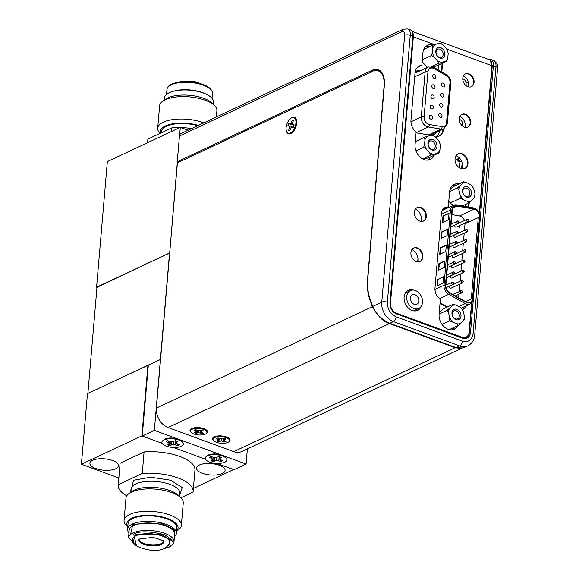 <?xml version="1.0" encoding="UTF-8"?>
<svg xmlns="http://www.w3.org/2000/svg" width="579" height="579" viewBox="0 0 579 579"><rect width="100%" height="100%" fill="white"/><g stroke="black" fill="none" stroke-linecap="round" stroke-linejoin="round"><path stroke-width="0.87" d="M192.076 429.249A8.272 3.286 4.9 0 1 199.878 428.503A8.272 3.286 4.9 0 1 206.45 431.102A8.272 3.286 4.9 0 1 205.342 434.12A8.272 3.286 4.9 0 1 194.558 434.228A8.272 3.286 4.9 0 1 191.179 429.792A8.272 3.286 4.9 0 1 192.076 429.249M201.709 431.239L201.152 431.818L203.424 433.15A5.515 2.193 4.9 0 1 203.135 433.302A5.515 2.193 4.9 0 1 201.933 433.693L198.814 432.665L195.876 433.36A5.515 2.193 4.9 0 1 194.254 432.651L196.267 431.543L194.001 430.211A5.515 2.193 4.9 0 1 195.485 429.669L198.604 430.696L201.543 430.002A5.515 2.193 4.9 0 1 203.164 430.711L201.709 431.239L201.716 430.059M201.152 431.818L201.123 430.154M194.913 432.412A5.37 2.135 -175.1 0 0 195.977 432.824L195.876 433.36M197.403 430.088L195.977 432.824M201.933 433.693L201.485 432.129M201.145 431.29L200.739 430.32M201.905 433.15A5.37 2.135 -175.1 0 0 202.802 432.882M195.579 430.899L195.76 429.792M196.267 431.543L196.534 430.132M197.323 432.831L197.388 430.436M198.814 432.665L198.973 430.66M200.356 432.998L200.71 430.306M214.65 437.529A8.272 3.286 4.9 0 1 222.452 436.79A8.272 3.286 4.9 0 1 229.023 439.389A8.272 3.286 4.9 0 1 227.916 442.407A8.272 3.286 4.9 0 1 217.132 442.515A8.272 3.286 4.9 0 1 213.752 438.079A8.272 3.286 4.9 0 1 214.65 437.529M224.29 439.526L223.726 440.105L225.998 441.437A5.515 2.193 4.9 0 1 225.709 441.589A5.515 2.193 4.9 0 1 224.507 441.98L221.388 440.952L218.449 441.647A5.515 2.193 4.9 0 1 216.828 440.937L218.84 439.83L216.575 438.498A5.515 2.193 4.9 0 1 218.059 437.956L221.178 438.983L224.116 438.289A5.515 2.193 4.9 0 1 225.738 438.998L224.29 439.526L224.29 438.346M223.726 440.105L223.697 438.441M217.494 440.699A5.37 2.135 -175.1 0 0 218.551 441.111L218.449 441.647M219.977 438.368L218.551 441.111M224.507 441.98L224.059 440.416M223.718 439.577L223.313 438.607M224.478 441.437A5.37 2.135 -175.1 0 0 225.383 441.169M218.153 439.186L218.334 438.071M218.84 439.83L219.115 438.419M219.904 441.118L219.969 438.723M221.388 440.952L221.547 438.94M222.929 441.285L223.284 438.593M421.432 218.232L421.172 221.308M177.362 161.794L169.683 253.001L97.004 287.003L87.878 393.452L160.557 359.45L148.333 365.081L142.246 436.045L162.156 443.355M96.975 287.35L169.546 252.951L154.34 430.371L178.498 439.237A9.698 3.85 -175.1 0 0 164.979 439.077A9.698 3.85 -175.1 0 0 163.929 439.722A9.698 3.85 -175.1 0 0 163.466 440.192M450.006 189.688L453.632 186.452L463.678 181.741L462.621 183.167A9.821 7.426 -115.1 0 1 466.92 182.732L463.678 181.741M453.212 205.342L450.158 203.041L448.689 200.291M449.637 191.511L457.613 187.77L459.082 190.52L460.16 194.906L460.204 198.322L450.158 203.041M459.082 190.52A9.821 7.426 -115.1 0 1 459.104 189.072A9.821 7.426 -115.1 0 1 460.095 185.671L462.621 183.167M460.204 198.322L467.043 201.195L468.86 202.853L462.368 205.9M463.446 199.314A9.821 7.426 -115.1 0 1 460.16 194.906M470.517 184.614A9.821 7.426 -115.1 0 1 473.803 189.022L472.334 186.272L470.517 184.614L466.92 182.732M474.881 193.408A9.821 7.426 -115.1 0 1 473.868 198.257L474.925 196.831L474.881 193.408L473.803 189.022M473.868 198.257L471.342 200.761A9.821 7.426 -115.1 0 1 467.043 201.195M462.469 190.303A5.631 4.256 64.9 0 0 466.544 197.106A5.631 4.256 64.9 0 0 471.494 193.618A5.631 4.256 64.9 0 0 467.419 186.814A5.631 4.256 64.9 0 0 462.469 190.303M462.722 190.998A4.422 3.344 64.9 0 0 464.387 195.347A4.422 3.344 64.9 0 0 468.143 196.303A4.422 3.344 64.9 0 0 469.815 193.603A4.422 3.344 64.9 0 0 468.15 189.246A4.422 3.344 64.9 0 0 464.387 188.298A4.422 3.344 64.9 0 0 462.722 190.998M460.095 185.671L457.613 187.77M468.86 202.853L471.342 200.761M179.063 440.112A10.827 4.299 4.9 0 1 182.79 442.363A10.827 4.299 4.9 0 1 179.128 447.031A10.827 4.299 4.9 0 1 166.253 446.127A10.827 4.299 4.9 0 1 162.8 440.648A10.827 4.299 4.9 0 1 179.063 440.112M178.448 445.244A7.216 2.866 -175.1 0 0 179.287 444.715L175.799 443.109L177.825 441.488A7.216 2.866 -175.1 0 0 175.451 440.67L172.072 441.82L167.657 440.691A7.216 2.866 -175.1 0 0 166.028 441.524L169.517 443.123L167.49 444.744A7.216 2.866 -175.1 0 0 169.864 445.562L173.244 444.419L177.659 445.541A7.216 2.866 -175.1 0 0 178.448 445.244M177.659 445.541L177.601 444.838A7.028 2.794 -175.1 0 0 178.354 444.549A7.028 2.794 -175.1 0 0 178.542 444.455M168.294 444.332A7.028 2.794 -175.1 0 0 169.965 444.853L169.864 445.562M171.507 441.169L169.965 444.853M175.77 441.147L175.401 440.699M177.601 444.838L177.181 443.984M175.77 441.22L175.35 444.744M173.432 441.56L173.244 444.419M171.449 444.752L171.5 441.734M168.344 442.32L168.547 440.995M176.24 440.88L176.24 442.298M175.799 443.109L175.763 440.749M169.828 441.444L169.517 443.123M180.974 133.568A4.024 3.04 64.9 0 0 179.454 136.022L401.754 31.679A4.024 3.04 64.9 0 1 403.274 29.225L180.974 133.568M179.454 136.022L177.246 161.758L178.672 162.279M479.622 213.217L492.251 65.825L489.906 59.926M177.246 161.758L371.942 70.37A24.123 12.535 110.2 0 1 378.362 69.784A24.123 12.535 110.2 0 1 384.333 85.728L367.86 277.84A48.245 25.063 -69.8 0 0 369.793 298.105L372.695 306.414C376.075 314.028 381.785 319.651 389.833 323.277L456.187 347.632L463.149 348.015L467.854 345.808A16.082 12.166 -115.1 0 1 459.755 345.952L456.187 347.632M468.766 333.866A8.041 6.087 -115.1 0 1 466.102 337.738M468.382 206.985L468.737 202.911L468.382 206.985M453.415 329.523A12.412 9.394 64.9 0 0 453.864 329.328A12.412 9.394 64.9 0 0 457.424 325.803M462.382 309.562A10.053 7.607 64.9 0 0 462.701 309.425A10.053 7.607 64.9 0 0 465.856 305.987M416.829 310.662A11.059 8.367 64.9 0 0 417.206 310.503A11.059 8.367 64.9 0 0 420.419 307.283M429.379 159.826A12.412 9.394 64.9 0 0 429.828 159.63A12.412 9.394 64.9 0 0 433.693 155.44A12.412 9.394 64.9 0 1 430.052 159.572M443.478 128.907L443.456 129.095A11.457 8.671 -115.1 0 1 439.135 136.101A11.457 8.671 -115.1 0 1 436.276 136.731L435.763 137.361L435.806 136.897A11.457 8.671 64.9 0 0 435.929 136.897M438.267 136.434A11.457 8.671 64.9 0 0 438.665 136.26A11.457 8.671 64.9 0 0 442.949 129.638M439.432 130.803L442.986 129.32A11.457 8.671 64.9 0 1 438.896 136.203M441.393 71.753L442.117 63.299L441.393 71.753M452.09 329.798A12.412 9.394 64.9 0 0 453.849 327.482M456.028 155.729L456.028 155.729A9.047 6.847 64.9 0 1 462.107 168.822M428.055 160.101A12.412 9.394 64.9 0 0 430.125 157.112M379.752 70.486A24.123 12.535 -69.8 0 0 377.211 70.624M465.009 206.377L465.161 204.59M447.719 207.195L444.259 208.816A10.053 7.607 -115.1 0 1 444.766 208.881L445.439 208.99M443.297 209.996L442.624 209.887A10.053 7.607 64.9 0 0 442.551 209.88M455.203 185.721A12.412 9.394 64.9 0 0 452.474 185.569M417.669 261.867A9.047 6.847 64.9 0 0 411.951 249.535M421.136 221.424A9.047 6.847 64.9 0 0 415.418 209.099M468.454 86.886A8.041 6.087 64.9 0 0 463.395 75.979M464.988 127.322A8.041 6.087 64.9 0 0 459.929 116.415M421.237 65.601L417.814 67.207A11.457 8.671 64.9 0 0 417.539 67.229M429.278 46.834A12.412 9.394 64.9 0 0 425.811 46.494M438.129 69.864L438.549 64.978M436.892 136.702A11.457 8.671 64.9 0 0 439.418 130.941M470.821 333.026L469.374 332.722L470.495 332.737C469.627 337.456 467.036 339.287 462.708 338.223L396.354 313.861C392.113 311.784 389.978 308.223 389.949 303.172L412.834 36.274L389.949 303.172M372.695 306.414L381.764 302.158A4.024 1.599 -175.1 0 1 387.373 302.224C387.409 309.106 390.318 313.97 396.101 316.807L462.455 341.161C468.353 342.616 471.899 340.126 473.072 333.685A4.024 1.599 4.9 0 1 474.7 335.147L497.578 68.25A4.024 1.599 4.9 0 0 495.957 66.788L473.072 333.685M433.888 133.409A8.041 6.087 -115.1 0 1 432.665 135.073M415.736 71.564A8.041 6.087 -115.1 0 1 418.168 71.702M416.077 132.794A8.041 6.087 64.9 0 0 416.619 132.917L430.725 135.218A8.041 6.087 64.9 0 0 431.261 135.276M440.047 303.237L446.901 307.196M432.788 135.146A8.041 6.087 64.9 0 0 433.642 134.842A8.041 6.087 64.9 0 0 436.03 132.403M420.311 70.696A8.041 6.087 64.9 0 0 416.742 70.927A8.041 6.087 64.9 0 0 415.1 72.201M414.984 73.2A8.041 6.087 -115.1 0 1 415.085 73.149L428.171 67.005L433.903 67.425A2.012 0.89 120 0 1 434.084 68.604L446.445 75.748A6.029 4.56 -115.1 0 1 449.977 82.645L446.547 122.625A6.029 4.56 -115.1 0 1 442.088 126.591L429.292 124.499C425.912 123.421 424.175 120.917 424.081 116.987L427.939 71.948C428.518 68.713 430.291 67.468 433.251 68.213L434.084 68.604M449.977 82.645A2.012 0.796 -175.1 0 1 450.788 83.376L447.364 123.356L443.941 128.69L430.848 134.835A8.041 6.087 -115.1 0 1 430.088 135.11M440.576 113.665A2.012 1.52 -115.1 0 1 441.994 115.474A2.012 1.52 -115.1 0 1 441.27 117.327A2.012 1.52 -115.1 0 1 440.257 117.342A2.012 1.52 -115.1 0 1 438.839 115.532A2.012 1.52 -115.1 0 1 439.562 113.687A2.012 1.52 -115.1 0 1 440.576 113.665M441.444 103.489A2.012 1.52 -115.1 0 1 442.87 105.298A2.012 1.52 -115.1 0 1 442.146 107.144A2.012 1.52 -115.1 0 1 441.133 107.166A2.012 1.52 -115.1 0 1 439.707 105.356A2.012 1.52 -115.1 0 1 440.431 103.503A2.012 1.52 -115.1 0 1 441.444 103.489M442.32 93.313A2.012 1.52 -115.1 0 1 443.738 95.122A2.012 1.52 -115.1 0 1 443.015 96.968A2.012 1.52 -115.1 0 1 442.001 96.99A2.012 1.52 -115.1 0 1 440.583 95.18A2.012 1.52 -115.1 0 1 441.307 93.328A2.012 1.52 -115.1 0 1 442.32 93.313M443.188 83.13A2.012 1.52 -115.1 0 1 444.614 84.939A2.012 1.52 -115.1 0 1 443.89 86.792A2.012 1.52 -115.1 0 1 442.877 86.807A2.012 1.52 -115.1 0 1 441.459 84.997A2.012 1.52 -115.1 0 1 442.182 83.152A2.012 1.52 -115.1 0 1 443.188 83.13M430.964 115.387A2.012 1.52 -115.1 0 1 432.383 117.197A2.012 1.52 -115.1 0 1 431.659 119.042A2.012 1.52 -115.1 0 1 430.646 119.064A2.012 1.52 -115.1 0 1 429.227 117.255A2.012 1.52 -115.1 0 1 429.951 115.409A2.012 1.52 -115.1 0 1 430.964 115.387M431.833 105.212A2.012 1.52 -115.1 0 1 433.258 107.021A2.012 1.52 -115.1 0 1 432.535 108.866A2.012 1.52 -115.1 0 1 431.521 108.888A2.012 1.52 -115.1 0 1 430.103 107.079A2.012 1.52 -115.1 0 1 430.827 105.226A2.012 1.52 -115.1 0 1 431.833 105.212M432.708 95.028A2.012 1.52 -115.1 0 1 434.127 96.838A2.012 1.52 -115.1 0 1 433.403 98.691A2.012 1.52 -115.1 0 1 432.39 98.705A2.012 1.52 -115.1 0 1 430.971 96.896A2.012 1.52 -115.1 0 1 431.695 95.05A2.012 1.52 -115.1 0 1 432.708 95.028M433.584 84.852A2.012 1.52 -115.1 0 1 435.003 86.662A2.012 1.52 -115.1 0 1 434.279 88.515A2.012 1.52 -115.1 0 1 433.266 88.529A2.012 1.52 -115.1 0 1 431.847 86.72A2.012 1.52 -115.1 0 1 432.571 84.874A2.012 1.52 -115.1 0 1 433.584 84.852M434.453 74.677A2.012 1.52 -115.1 0 1 435.871 76.486A2.012 1.52 -115.1 0 1 435.147 78.331A2.012 1.52 -115.1 0 1 434.141 78.353A2.012 1.52 -115.1 0 1 432.716 76.544A2.012 1.52 -115.1 0 1 433.439 74.691A2.012 1.52 -115.1 0 1 434.453 74.677M286.113 127.669A8.272 4.299 110.2 0 1 290.354 118.673A8.272 4.299 110.2 0 1 295.558 119.556A8.272 4.299 110.2 0 1 295.905 123.074A8.272 4.299 110.2 0 1 290.723 132.743A8.272 4.299 110.2 0 1 286.113 127.669M292.257 126.91L291.295 127.271L289.768 130.637A5.515 2.866 110.2 0 1 289.572 130.637A5.515 2.866 110.2 0 1 288.675 130.297L289.572 126.736L287.958 125.585A5.515 2.866 110.2 0 1 288.689 123.501L290.723 123.472L292.25 120.106A5.515 2.866 110.2 0 1 293.321 120.425A5.515 2.866 110.2 0 1 293.343 120.439L292.446 124L294.06 125.158A5.515 2.866 110.2 0 1 293.329 127.235L292.257 126.91L293.35 127.185M288.675 130.297L290.007 129.957M289.167 130.333A5.37 2.794 -69.8 0 0 289.775 130.622M292.988 124.825L294.016 125.332M293.068 121.228L292.25 120.106M292.656 120.396A5.37 2.794 110.2 0 1 293.329 120.497M291.534 122.133L292.627 122.553M290.723 123.472L292.677 124.355M289.753 123.834L293.481 125.064M288.689 123.501L292.026 124.934M289.167 123.725A5.37 2.794 -69.8 0 0 288.472 125.715L287.958 125.585M289.03 125.911L288.472 125.715M289.572 126.736L291.367 127.242M292.482 127.192L291.461 126.533M289.384 128.27L290.47 128.639M438.962 152.965L439.931 149.686A9.821 7.426 -115.1 0 1 437.311 153.283L438.962 152.965L428.923 157.683L423.43 159.334M415.324 141.573L424.508 137.259L424.972 139.872L424.61 144.062L423.647 147.341L415.983 150.938M423.647 147.341L426.47 149.302L429.473 152.567L430.87 155.194L422.757 159.008M426.47 149.302A9.821 7.426 -115.1 0 1 424.61 144.062M424.972 139.872A9.821 7.426 -115.1 0 1 427.584 136.275L430.95 135.348A9.821 7.426 -115.1 0 1 435.43 136.991L432.6 135.03L430.95 135.348M438.433 140.256A9.821 7.426 -115.1 0 1 440.286 145.495L439.83 142.883L438.433 140.256L435.43 136.991M439.931 149.686L440.286 145.495M437.311 153.283L433.953 154.209A9.821 7.426 -115.1 0 1 429.473 152.567M427.939 143.122A5.631 4.256 64.9 0 0 432.006 149.925A5.631 4.256 64.9 0 0 436.964 146.436A5.631 4.256 64.9 0 0 432.889 139.633A5.631 4.256 64.9 0 0 427.939 143.122M428.192 143.809A4.422 3.344 64.9 0 0 429.857 148.159A4.422 3.344 64.9 0 0 433.613 149.114A4.422 3.344 64.9 0 0 435.285 146.415A4.422 3.344 64.9 0 0 433.62 142.065A4.422 3.344 64.9 0 0 429.857 141.11A4.422 3.344 64.9 0 0 428.192 143.809M427.584 136.275L424.508 137.259M430.87 155.194L433.953 154.209M455.101 158.328A7.035 5.32 -115.1 0 1 459.675 167.932M462.151 162.75L461.637 168.735M461.506 161.063A2.012 1.52 -115.1 0 1 461.202 161.266L460.254 161.715A2.012 1.52 -115.1 0 1 459.241 161.736A2.012 1.52 -115.1 0 1 457.823 159.927A2.012 1.52 -115.1 0 1 458.546 158.074L459.494 157.626M461.202 161.266A2.012 1.52 -115.1 0 1 460.196 161.288A2.012 1.52 -115.1 0 1 458.821 159.688A2.012 1.52 -115.1 0 1 459.219 157.814M406.704 296.614A9.85 7.455 -115.1 0 1 410.417 290.593A9.85 7.455 -115.1 0 1 418.798 292.721A9.85 7.455 -115.1 0 1 422.504 302.412A9.85 7.455 -115.1 0 1 418.791 308.426A9.85 7.455 -115.1 0 1 410.41 306.298A9.85 7.455 -115.1 0 1 406.704 296.614M415.157 310.134L415.085 310.952M410.41 297.975A5.225 3.952 -115.1 0 1 412.386 294.783A5.225 3.952 -115.1 0 1 416.829 295.905A5.225 3.952 -115.1 0 1 418.798 301.051A5.225 3.952 -115.1 0 1 416.822 304.243A5.225 3.952 -115.1 0 1 412.378 303.114A5.225 3.952 -115.1 0 1 410.41 297.975M454.095 329.277A12.412 9.394 64.9 0 0 457.453 325.789M457.931 325.564A12.412 9.394 -115.1 0 1 454.334 329.169A12.412 9.394 -115.1 0 1 448.088 329.277A12.412 9.394 -115.1 0 1 439.099 314.274L440.387 299.242A10.053 7.607 -115.1 0 1 434.988 288.045L441.364 213.651A10.053 7.607 -115.1 0 1 445.157 207.506A10.053 7.607 -115.1 0 1 448.298 206.978L447.828 207.202A10.053 7.607 64.9 0 0 444.925 207.629M465.805 337.253A8.041 6.087 -115.1 0 1 465.574 337.376A8.041 6.087 -115.1 0 1 462.679 337.752M462.925 309.367A10.053 7.607 64.9 0 0 465.878 305.973M458.684 184.086A12.412 9.394 64.9 0 0 454.037 184.484M467.716 127.192A7.035 5.32 64.9 0 0 469.982 120.671A7.035 5.32 64.9 0 0 465.046 114.504A7.035 5.32 64.9 0 0 461.745 114.468M423.271 221.142A7.44 5.624 64.9 0 0 425.681 214.259A7.44 5.624 64.9 0 0 420.463 207.731A7.44 5.624 64.9 0 0 416.96 207.695M417.437 310.445A11.059 8.367 64.9 0 0 420.463 307.232M412.154 290.093A11.059 8.367 64.9 0 0 408.043 290.441M419.804 261.585A7.44 5.624 64.9 0 0 422.214 254.695A7.44 5.624 64.9 0 0 416.996 248.167A7.44 5.624 64.9 0 0 413.493 248.13M432.846 45.227A12.412 9.394 64.9 0 0 427.374 45.408M434.192 155.208A12.412 9.394 -115.1 0 1 430.298 159.464A12.412 9.394 -115.1 0 1 424.045 159.58A12.412 9.394 -115.1 0 1 415.063 144.576L416.135 132.084A11.457 8.671 -115.1 0 1 410.974 120.048L415.005 72.99A11.457 8.671 -115.1 0 1 419.326 65.992A11.457 8.671 -115.1 0 1 421.852 65.369L421.374 65.593A11.457 8.671 64.9 0 0 419.095 66.107M464.676 168.54A8.041 6.087 64.9 0 0 467.304 161.1A8.041 6.087 64.9 0 0 461.658 154.028A8.041 6.087 64.9 0 0 457.851 153.992M471.183 86.749A7.035 5.32 64.9 0 0 473.448 80.235A7.035 5.32 64.9 0 0 468.512 74.069A7.035 5.32 64.9 0 0 465.212 74.025M464.416 127.148A7.035 5.32 -115.1 0 1 459.444 120.816A7.035 5.32 -115.1 0 1 461.977 114.345A7.035 5.32 -115.1 0 1 465.523 114.28A7.035 5.32 -115.1 0 1 470.488 120.613A7.035 5.32 -115.1 0 1 467.955 127.083A7.035 5.32 -115.1 0 1 464.416 127.148M419.768 221.106A7.44 5.624 -115.1 0 1 414.513 214.411A7.44 5.624 -115.1 0 1 417.191 207.572A7.44 5.624 -115.1 0 1 420.94 207.506A7.44 5.624 -115.1 0 1 426.195 214.201A7.44 5.624 -115.1 0 1 423.517 221.04A7.44 5.624 -115.1 0 1 419.768 221.106M421.28 306.204A11.059 8.367 -115.1 0 1 417.676 310.337A11.059 8.367 -115.1 0 1 412.11 310.438A11.059 8.367 -115.1 0 1 404.301 300.487A11.059 8.367 -115.1 0 1 408.282 290.325A11.059 8.367 -115.1 0 1 413.384 290.065M416.301 261.549A7.44 5.624 -115.1 0 1 411.047 254.854A7.44 5.624 -115.1 0 1 413.724 248.015A7.44 5.624 -115.1 0 1 417.473 247.942A7.44 5.624 -115.1 0 1 422.728 254.637A7.44 5.624 -115.1 0 1 420.05 261.476A7.44 5.624 -115.1 0 1 416.301 261.549M460.87 168.503A8.041 6.087 -115.1 0 1 455.188 161.266A8.041 6.087 -115.1 0 1 458.083 153.876A8.041 6.087 -115.1 0 1 462.129 153.804A8.041 6.087 -115.1 0 1 467.81 161.042A8.041 6.087 -115.1 0 1 464.915 168.431A8.041 6.087 -115.1 0 1 460.87 168.503M467.883 86.712A7.035 5.32 -115.1 0 1 462.911 80.38A7.035 5.32 -115.1 0 1 465.444 73.909A7.035 5.32 -115.1 0 1 468.99 73.844A7.035 5.32 -115.1 0 1 473.955 80.177A7.035 5.32 -115.1 0 1 471.422 86.647A7.035 5.32 -115.1 0 1 467.883 86.712M448.298 206.978L449.586 191.946A12.412 9.394 -115.1 0 1 454.269 184.368A12.412 9.394 -115.1 0 1 459.161 183.861M469.222 202.556L468.831 207.065M466.348 305.748A10.053 7.607 -115.1 0 1 463.171 309.266A10.053 7.607 -115.1 0 1 462.324 309.584M471.588 302.969L469.084 332.237A8.041 6.087 -115.1 0 1 466.052 337.152A8.041 6.087 -115.1 0 1 461.999 337.224L396.297 313.101A8.041 6.087 -115.1 0 1 390.47 303.382L390.123 303.635M479.34 212.602L491.933 65.709A8.844 4.596 -69.8 0 0 489.74 59.861L412.234 31.411M412.885 32.916A8.844 4.596 110.2 0 1 413.326 36.853L390.47 303.382M436.276 136.731L436.182 137.816M421.852 65.369L422.923 52.877A12.412 9.394 -115.1 0 1 427.606 45.292A12.412 9.394 -115.1 0 1 433.432 45.032M442.588 63.075L441.828 72.006M478.283 217.603L465.002 223.834L464.445 230.326M464.206 233.142L463.576 240.502M463.33 243.325L462.701 250.678M462.462 253.501L461.832 260.861M461.586 263.677L460.956 271.037M460.718 273.86L460.081 281.213M459.842 284.036L459.212 291.389M458.966 294.212L458.662 297.772M465.002 223.834A6.333 4.791 64.9 0 0 465.024 222.995M464.51 220.527A6.333 4.791 64.9 0 0 460.421 216.177A6.333 4.791 64.9 0 0 459.61 215.96L474.114 209.149L457.063 206.066A6.333 4.791 64.9 0 0 454.689 206.348A6.333 4.791 64.9 0 0 452.3 210.213L445.852 285.433A6.333 4.791 64.9 0 0 449.63 292.721L466.16 301.963A6.333 4.791 64.9 0 0 470.148 302.274A6.333 4.791 64.9 0 0 472.536 298.409L479.513 217.024A6.333 4.791 64.9 0 0 474.932 209.366A6.333 4.791 64.9 0 0 474.114 209.149M451.924 214.57L459.61 215.96M451.019 288.176A1.223 0.926 -115.1 0 1 449.977 285.961L461.767 280.424A1.223 0.926 -115.1 0 1 462.382 280.41A1.02 0.528 -69.8 0 1 462.657 280.388L461.767 280.424A1.223 0.926 -115.1 0 0 462.809 282.646L451.019 288.176M452.764 267.816A1.223 0.926 -115.1 0 1 451.721 265.602L463.511 260.065A1.223 0.926 -115.1 0 1 464.126 260.058A1.02 0.528 -69.8 0 1 464.401 260.029L463.511 260.065A1.223 0.926 -115.1 0 0 464.553 262.287L452.764 267.816M454.508 247.465A1.223 0.926 -115.1 0 1 453.466 245.243L465.255 239.713A1.223 0.926 -115.1 0 1 465.871 239.699A1.02 0.528 -69.8 0 1 466.146 239.677L465.255 239.713A1.223 0.926 -115.1 0 0 466.298 241.928L454.508 247.465M456.252 227.106A1.223 0.926 -115.1 0 1 455.217 224.891L467 219.354A1.223 0.926 -115.1 0 1 467.622 219.347A1.02 0.528 -69.8 0 1 467.89 219.318L467 219.354A1.223 0.926 -115.1 0 0 468.042 221.576L456.252 227.106M455.384 237.289A1.223 0.926 -115.1 0 1 454.341 235.067L466.131 229.53A1.223 0.926 -115.1 0 1 466.746 229.523A1.02 0.528 -69.8 0 1 467.021 229.494L466.131 229.53A1.223 0.926 -115.1 0 0 467.173 231.752L455.384 237.289M453.639 257.641A1.223 0.926 -115.1 0 1 452.597 255.426L464.387 249.889A1.223 0.926 -115.1 0 1 465.002 249.882A1.02 0.528 -69.8 0 1 465.27 249.853L464.387 249.889A1.223 0.926 -115.1 0 0 465.429 252.111L453.639 257.641M451.895 278A1.223 0.926 -115.1 0 1 450.853 275.778L462.643 270.248A1.223 0.926 -115.1 0 1 463.258 270.234A1.02 0.528 -69.8 0 1 463.526 270.212L462.643 270.248A1.223 0.926 -115.1 0 0 463.678 272.463L451.895 278M459.408 226.541L459.567 226.042L459.921 226.461L459.74 227.25L457.62 226.469M472.942 298.561C472.247 302.224 470.235 303.635 466.92 302.803L449.528 293.155C446.756 291.346 445.396 288.718 445.439 285.288L451.888 210.061C452.387 206.826 454.102 205.335 457.034 205.581L474.092 208.664A6.839 5.175 -115.1 0 1 474.968 208.903C478.232 210.459 479.882 213.217 479.919 217.176L472.942 298.561L473.354 298.93A1.02 0.405 -175.1 0 0 472.942 298.561M449.036 213.21L442.986 216.047L442.428 222.582L448.472 219.745L449.036 213.21M443.586 276.704L437.543 279.541L436.986 286.077L443.029 283.24L443.586 276.704M440.264 247.79L439.707 254.333L445.75 251.496L446.315 244.953L440.264 247.79L440.677 247.942L440.149 254.123M441.068 238.454L447.111 235.617L447.676 229.081L441.625 231.918L441.068 238.454M438.346 270.205L444.39 267.368L444.947 260.832L438.904 263.669L438.346 270.205M449 213.564L442.986 216.047M443.398 216.199L442.87 222.372M443.557 277.059L437.543 279.541M437.956 279.693L437.427 285.874M446.279 245.315L440.677 247.942M441.625 231.918L442.038 232.07L441.509 238.251M447.639 229.436L442.038 232.07M438.904 263.669L439.316 263.821L438.788 269.995M444.918 261.187L439.316 263.821M459.864 227.192L457.736 226.411M458.315 226.136L459.516 226.577L459.567 226.042M446.843 61.085L447.806 57.799A9.821 7.426 -115.1 0 1 445.193 61.396L446.843 61.085L436.798 65.796L433.005 66.983M427.555 67.294L425.876 66.064L422.171 61.635M423.763 49.425L432.39 45.379L432.846 47.985L432.491 52.175L431.521 55.461L422.337 59.775M431.521 55.461L434.351 57.415L437.355 60.679L438.752 63.314L431.746 66.599M434.351 57.415A9.821 7.426 -115.1 0 1 432.491 52.175M432.846 47.985A9.821 7.426 -115.1 0 1 435.466 44.388L438.831 43.461A9.821 7.426 -115.1 0 1 441.097 43.917A9.821 7.426 -115.1 0 1 443.304 45.104L440.481 43.15L438.831 43.461M446.308 48.368A9.821 7.426 -115.1 0 1 448.168 53.608L447.705 51.003L446.308 48.368L443.304 45.104M447.806 57.799L448.168 53.608M445.193 61.396L441.828 62.322A9.821 7.426 -115.1 0 1 437.355 60.679M440.771 47.746A5.631 4.256 64.9 0 0 435.813 51.234A5.631 4.256 64.9 0 0 439.888 58.045A5.631 4.256 64.9 0 0 444.846 54.549A5.631 4.256 64.9 0 0 440.771 47.746M439.96 49.186A4.422 3.344 64.9 0 0 437.731 49.229A4.422 3.344 64.9 0 0 436.067 51.929A4.422 3.344 64.9 0 0 439.266 57.27A4.422 3.344 64.9 0 0 441.495 57.234A4.422 3.344 64.9 0 0 443.159 54.535A4.422 3.344 64.9 0 0 439.96 49.186M435.466 44.388L432.39 45.379M438.752 63.314L441.828 62.322M291.577 117.841A8.786 4.567 110.2 0 1 292.178 117.515A8.786 4.567 110.2 0 1 296.68 120.989A8.786 4.567 110.2 0 1 292.496 132.374A8.786 4.567 110.2 0 1 290.796 133.575A8.786 4.567 110.2 0 1 286.576 131.476M380.888 71.861L378.304 70.92A23.319 12.116 110.2 0 0 372.102 71.485L177.406 162.873L156.388 408.079A16.082 12.166 64.9 0 0 168.026 427.519L233.735 451.642A16.082 12.166 64.9 0 0 241.827 451.49L461.26 348.493M372.883 306.913L372.34 306.711L369.54 298.706A48.245 25.063 110.2 0 1 367.607 278.448L367.803 278.521M378.304 70.92A23.319 12.116 110.2 0 1 384.072 86.329L367.607 278.448M460.573 348.522L455.181 347.697L233.735 451.642M168.026 427.519L389.472 323.574L455.181 347.697L455.217 347.277M229.06 441.625A8.786 3.488 -175.1 0 0 228.987 438.274A8.786 3.488 -175.1 0 0 214.288 436.834A8.786 3.488 -175.1 0 0 213.984 436.986A8.786 3.488 -175.1 0 0 213.34 440.272M206.486 433.338A8.786 3.488 -175.1 0 0 206.413 429.987A8.786 3.488 -175.1 0 0 191.707 428.547A8.786 3.488 -175.1 0 0 191.41 428.699A8.786 3.488 -175.1 0 0 190.766 431.985M389.508 323.154L389.472 323.574C383.616 322.025 377.906 316.402 372.34 306.711L156.388 408.079M417.966 258.668L417.705 261.744M439.258 312.436L443.13 308.969L453.176 304.25L452.119 305.676A9.821 7.426 -115.1 0 1 456.418 305.242L453.176 304.25M439.121 314.028L447.111 310.279L448.58 313.029L449.651 317.415L449.695 320.838L442.023 324.435M449.695 320.838L456.541 323.704L458.351 325.369L449.268 329.632M452.944 321.823A9.821 7.426 -115.1 0 1 449.651 317.415M448.58 313.029A9.821 7.426 -115.1 0 1 449.594 308.18L452.119 305.676M460.016 307.123A9.821 7.426 -115.1 0 1 463.301 311.531L461.832 308.781L460.016 307.123L456.418 305.242M464.38 315.924A9.821 7.426 -115.1 0 1 463.359 320.766L464.423 319.34L464.38 315.924L463.301 311.531M463.359 320.766L460.841 323.27A9.821 7.426 -115.1 0 1 456.541 323.704M456.918 309.331A5.631 4.256 64.9 0 0 451.96 312.819A5.631 4.256 64.9 0 0 456.035 319.622A5.631 4.256 64.9 0 0 460.993 316.134A5.631 4.256 64.9 0 0 456.918 309.331M456.114 310.764A4.422 3.344 64.9 0 0 453.885 310.807A4.422 3.344 64.9 0 0 452.221 313.507A4.422 3.344 64.9 0 0 455.42 318.855A4.422 3.344 64.9 0 0 457.642 318.812A4.422 3.344 64.9 0 0 459.313 316.112A4.422 3.344 64.9 0 0 456.114 310.764M449.594 308.18L447.111 310.279M458.351 325.369L460.841 323.27M130.811 491.281L133.539 480.252L150.598 477.212L170.559 480.215L182.255 487.511L179.649 495.465M126.758 495.819A37.577 14.924 4.9 0 1 118.217 485.166A37.577 14.924 4.9 0 1 118.275 484.681L120.121 463.2A37.577 14.924 -175.1 0 0 120.056 463.685L118.217 485.166M127.756 526.912L126.454 525.631A28.747 11.421 4.9 0 1 124.058 520.47L125.976 498.056A28.747 11.421 4.9 0 1 129.218 493.373A28.747 11.421 4.9 0 1 131.556 492.049A28.747 11.421 4.9 0 1 171.637 492.526A28.747 11.421 4.9 0 1 180.858 497.802L193.039 492.07A37.577 14.924 4.9 0 0 193.104 491.585L194.942 470.105A37.577 14.924 -175.1 0 0 144.091 451.946L142.253 473.427A37.577 14.924 4.9 0 1 193.104 491.585M142.253 473.427L118.275 484.681M233.561 469.562L193.372 488.43M81.4 464.249L141.855 435.871L147.906 365.277L87.451 393.655L81.4 464.249L118.833 477.986M141.855 435.871L142.246 436.016M144.091 451.946L120.121 463.2M92.669 460.291A14.345 5.696 -175.1 0 0 89.883 463.294A14.345 5.696 -175.1 0 0 99.479 469.576A14.345 5.696 -175.1 0 0 115.691 468.744A14.345 5.696 -175.1 0 0 118.478 465.74A14.345 5.696 -175.1 0 0 108.881 459.458A14.345 5.696 -175.1 0 0 92.669 460.291M199.314 465.053A14.345 5.696 -175.1 0 0 196.527 468.049A14.345 5.696 -175.1 0 0 206.117 474.339A14.345 5.696 -175.1 0 0 222.329 473.499A14.345 5.696 -175.1 0 0 225.115 470.503A14.345 5.696 -175.1 0 0 215.518 464.213A14.345 5.696 -175.1 0 0 199.314 465.053M147.906 365.277L148.304 365.421M124.058 520.47A28.747 11.421 4.9 0 1 129.638 514.456A28.747 11.421 4.9 0 1 162.12 512.784A28.747 11.421 4.9 0 1 181.336 525.377L183.261 502.97A28.747 11.421 4.9 0 0 180.858 497.802L178.303 495.291A25.686 10.198 -175.1 0 0 170.06 490.572A25.686 10.198 -175.1 0 0 132.164 491.332L129.218 493.373M181.336 525.377A28.747 11.421 4.9 0 1 178.093 530.06L176.595 531.102M127.778 526.666A25.686 10.198 4.9 0 1 131.853 518.162A25.686 10.198 4.9 0 1 164.429 517.546A25.686 10.198 4.9 0 1 176.617 530.856M133.069 542.53L135.225 534.75L161.744 534.663L170.291 539.874L168.692 545.592M176.4 533.368L176.877 527.816A24.506 9.734 -175.1 0 0 160.484 517.083A24.506 9.734 -175.1 0 0 132.801 518.509A24.506 9.734 -175.1 0 0 128.039 523.633L127.561 529.177A24.506 9.734 4.9 0 1 132.323 524.053A24.506 9.734 4.9 0 1 160.014 522.627A24.506 9.734 4.9 0 1 176.4 533.368A24.506 9.734 4.9 0 1 174.417 536.755M128.936 532.854A24.506 9.734 4.9 0 1 127.561 529.177M226.201 458.3A10.827 4.299 4.9 0 1 222.546 462.968A10.827 4.299 4.9 0 1 209.663 462.064A10.827 4.299 4.9 0 1 206.218 456.585A10.827 4.299 4.9 0 1 222.481 456.042A10.827 4.299 4.9 0 1 226.201 458.3L225.253 457.193A9.698 3.85 -175.1 0 0 221.916 455.174L221.916 455.174A9.698 3.85 -175.1 0 0 208.389 455.014A9.698 3.85 -175.1 0 0 207.34 455.659A9.698 3.85 -175.1 0 0 206.877 456.129M182.79 442.363L181.835 441.256A9.698 3.85 -175.1 0 0 178.498 439.237L246.082 464.047L247.378 448.884M216.792 463.41L233.988 469.721L246.082 464.047M173.374 447.473L205.574 459.292M142.246 436.045L154.34 430.371M191.765 128.502A37.577 14.924 -175.1 0 0 180.966 127.597M179.852 127.575A37.577 14.924 -175.1 0 0 171.883 127.836L171.572 131.462M147.594 142.716L147.906 139.09A37.577 14.924 -175.1 0 0 147.84 139.575L147.573 142.731M147.906 139.09L171.883 127.836M197.728 125.701A24.506 9.734 -175.1 0 0 161.664 131.353L161.555 132.685M160.738 133.061A25.686 10.198 4.9 0 1 165.485 125.882A25.686 10.198 4.9 0 1 198.431 125.368M203.83 122.835A28.747 11.421 -175.1 0 0 203.345 122.654A28.747 11.421 -175.1 0 0 163.271 122.176A28.747 11.421 -175.1 0 0 157.683 128.191A28.747 11.421 -175.1 0 0 160.086 133.351L160.086 133.351M216.351 116.958L216.893 110.69A28.747 11.421 -175.1 0 0 214.491 105.523A28.747 11.421 -175.1 0 0 205.263 100.247A28.747 11.421 -175.1 0 0 165.189 99.769A28.747 11.421 -175.1 0 0 162.851 101.093A28.747 11.421 -175.1 0 0 159.609 105.776L157.683 128.191M214.491 105.523L211.936 103.011A25.686 10.198 -175.1 0 0 167.888 97.873A25.686 10.198 -175.1 0 0 165.797 99.052L162.851 101.093M213.188 104.242L213.383 101.976A24.506 9.734 -175.1 0 0 203.475 93.074A24.506 9.734 -175.1 0 0 178.325 90.324A24.506 9.734 -175.1 0 0 164.545 97.793L164.349 100.058M96.577 287.206L107.347 161.606L180.315 127.358L188.103 130.217M180.315 127.358L179.649 135.102M221.858 461.181A7.216 2.866 -175.1 0 0 222.698 460.645L219.217 459.046L221.243 457.424A7.216 2.866 -175.1 0 0 218.869 456.607L215.482 457.757L211.067 456.628A7.216 2.866 -175.1 0 0 209.439 457.461L212.927 459.06L210.901 460.681A7.216 2.866 -175.1 0 0 213.275 461.499L216.662 460.348L221.077 461.477A7.216 2.866 -175.1 0 0 221.858 461.181M221.077 461.477L221.019 460.768A7.028 2.794 -175.1 0 0 221.764 460.486A7.028 2.794 -175.1 0 0 221.952 460.392M211.711 460.269A7.028 2.794 -175.1 0 0 213.383 460.79L213.275 461.499M214.925 457.106L213.383 460.79M219.18 457.084L218.811 456.636M221.019 460.768L220.599 459.921M219.188 457.157L218.761 460.681M216.843 457.497L216.662 460.348M214.86 460.689L214.918 457.663M211.755 458.257L211.957 456.932M219.651 456.817L219.658 458.235M219.217 459.046L219.173 456.686M213.246 457.381L212.927 459.06M492.251 65.825L493.373 65.84L492.099 65.992M479.919 217.176A1.02 0.405 -175.1 0 1 480.331 217.545A1.02 0.405 -175.1 0 1 480.136 217.762L479.506 217.074M479.434 217.06L478.297 217.371L471.32 298.757L472.457 298.446M462.708 338.223A0.803 0.42 -69.8 0 0 462.505 337.687L466.341 337.637A8.041 6.087 -115.1 0 0 469.374 332.722L471.957 302.564M462.455 341.161A4.024 2.092 110.2 0 1 459.755 345.952L393.402 321.598A16.082 12.166 -115.1 0 1 381.764 302.158L404.649 35.261C404.699 32.25 403.737 31.056 401.754 31.679M470.495 332.737L493.373 65.84A9.648 5.016 -69.8 0 0 490.985 59.463L488.017 59.702M413.001 36.738L413.16 36.564C413.355 32.945 412.451 30.723 410.446 29.898A9.648 5.016 110.2 0 1 412.834 36.274L410.25 35.326A9.648 5.016 -69.8 0 0 407.862 28.95L403.274 29.225M373.491 70.942L371.942 70.37M404.649 35.261A4.024 1.599 4.9 0 1 410.25 35.326L387.373 302.224M396.101 316.807A4.024 2.092 -69.8 0 1 393.402 321.598L389.833 323.277M497.578 68.25C496.55 65.333 500.082 65.651 493.569 60.411A9.648 5.016 110.2 0 1 495.957 66.788L493.373 65.84M442.624 209.887L444.766 208.881M466.341 337.637A8.041 6.087 -115.1 0 1 462.65 337.832M468.346 82.088L466.261 83.072M396.354 313.861A0.803 0.42 -69.8 0 0 396.152 313.333A0.803 0.42 -69.8 0 0 395.942 313.355M390.275 303.461C390.318 308.173 392.272 311.466 396.152 313.333L462.505 337.687A0.803 0.42 -69.8 0 0 462.295 337.709M416.084 132.671L428.228 126.975A8.041 6.087 -115.1 0 1 427.099 126.671A8.041 6.087 -115.1 0 1 421.28 116.951L425.138 71.919A8.041 6.087 -115.1 0 1 428.171 67.005M410.945 121.8L421.28 116.951A2.012 0.796 4.9 0 1 424.081 116.987M414.673 76.833L425.138 71.919A2.012 0.796 4.9 0 1 427.939 71.948M428.641 134.878L441.024 129.059L428.228 126.975A2.012 1.165 -80.7 0 0 429.292 124.499M443.941 128.69A8.041 6.087 -115.1 0 1 441.024 129.059A2.012 1.165 -80.7 0 0 442.088 126.591M447.364 123.356A2.012 0.796 -175.1 0 0 446.547 122.625M450.788 83.376C450.896 79.576 449.384 76.638 446.264 74.568A2.012 0.89 120 0 1 446.445 75.748M443.456 129.095L442.986 129.32M491.933 65.709L446.785 49.135M434.597 44.663L413.326 36.853M453.263 283.16L453.299 282.784L453.263 283.16A1.02 0.528 110.2 0 1 452.583 284.376A1.223 0.926 -115.1 0 1 452.771 282.132A1.02 0.528 -69.8 0 1 453.046 282.111L445.881 285.092M453.299 282.784A1.02 0.528 -69.8 0 0 453.046 282.111L453.856 283.211L453.198 284.361A1.223 0.926 -115.1 0 1 452.583 284.376M447.379 267.556L454.942 264.01A1.223 0.926 -115.1 0 1 453.9 261.788A1.223 0.926 -115.1 0 1 454.515 261.78A1.02 0.528 -69.8 0 1 454.79 261.751L447.625 264.733M455.007 262.801L455.043 262.425L455.007 262.801A1.02 0.528 110.2 0 1 454.327 264.017M455.043 262.425A1.02 0.528 -69.8 0 0 454.79 261.751L455.608 262.852L454.942 264.01M449.13 247.204L456.686 243.65A1.223 0.926 -115.1 0 1 455.644 241.436A1.223 0.926 -115.1 0 1 456.266 241.421A1.02 0.528 -69.8 0 1 456.534 241.4L449.369 244.381M456.759 242.442L456.788 242.073L456.759 242.442A1.02 0.528 110.2 0 1 456.071 243.665M456.788 242.073A1.02 0.528 -69.8 0 0 456.534 241.4L457.352 242.5L456.686 243.65M450.875 226.845L458.43 223.299A1.223 0.926 -115.1 0 1 457.388 221.077A1.223 0.926 -115.1 0 1 458.011 221.062A1.02 0.528 -69.8 0 1 458.279 221.04L451.113 224.022M458.503 222.09L458.532 221.714L458.503 222.09A1.02 0.528 110.2 0 1 457.815 223.306M458.532 221.714A1.02 0.528 -69.8 0 0 458.279 221.04L459.096 222.141L458.43 223.299M462.874 281.437L462.911 281.061L462.874 281.437A1.02 0.528 110.2 0 1 462.194 282.653M462.911 281.061A1.02 0.528 -69.8 0 0 462.657 280.388L463.468 281.488L462.809 282.646M464.619 261.078L464.655 260.709L464.619 261.078A1.02 0.528 110.2 0 1 463.938 262.294M464.655 260.709A1.02 0.528 -69.8 0 0 464.401 260.029L465.212 261.136L464.553 262.287M466.363 240.726L466.399 240.35L466.363 240.726A1.02 0.528 110.2 0 1 465.682 241.942M466.399 240.35A1.02 0.528 -69.8 0 0 466.146 239.677L466.964 240.777L466.298 241.928M468.114 220.367L468.143 219.991L468.114 220.367A1.02 0.528 110.2 0 1 467.427 221.583M468.143 219.991A1.02 0.528 -69.8 0 0 467.89 219.318L468.708 220.418L468.042 221.576M467.239 230.543L467.267 230.174L467.239 230.543A1.02 0.528 110.2 0 1 466.551 231.766M467.267 230.174A1.02 0.528 -69.8 0 0 467.021 229.494L467.832 230.601L467.173 231.752M465.494 250.902L465.523 250.526L465.494 250.902A1.02 0.528 110.2 0 1 464.807 252.118M465.523 250.526A1.02 0.528 -69.8 0 0 465.27 249.853L466.088 250.953L465.429 252.111M463.75 271.262L463.779 270.885L463.75 271.262A1.02 0.528 110.2 0 1 463.062 272.477M463.779 270.885A1.02 0.528 -69.8 0 0 463.526 270.212L464.344 271.312L463.678 272.463M455.34 295.912L461.933 292.822A1.223 0.926 -115.1 0 1 460.891 290.6A1.223 0.926 -115.1 0 1 461.514 290.593A1.02 0.528 -69.8 0 1 461.781 290.564L452.713 294.443M462.006 291.613L462.035 291.244L462.006 291.613A1.02 0.528 110.2 0 1 461.318 292.829M462.035 291.244A1.02 0.528 -69.8 0 0 461.781 290.564L462.599 291.671L461.933 292.822M449.999 237.021L457.562 233.475A1.223 0.926 -115.1 0 1 456.52 231.253A1.223 0.926 -115.1 0 1 457.135 231.245A1.02 0.528 -69.8 0 1 457.41 231.216L450.245 234.198M457.627 232.266L457.663 231.897L457.627 232.266A1.02 0.528 110.2 0 1 456.947 233.482M457.663 231.897A1.02 0.528 -69.8 0 0 457.41 231.216L458.221 232.324L457.562 233.475M448.255 257.38L455.818 253.826A1.223 0.926 -115.1 0 1 454.776 251.612A1.223 0.926 -115.1 0 1 455.391 251.597A1.02 0.528 -69.8 0 1 455.666 251.576L448.493 254.557M455.883 252.625L455.912 252.249L455.883 252.625A1.02 0.528 110.2 0 1 455.195 253.841M455.912 252.249A1.02 0.528 -69.8 0 0 455.666 251.576L456.476 252.676L455.818 253.826M446.51 277.732L454.074 274.185A1.223 0.926 -115.1 0 1 453.031 271.971A1.223 0.926 -115.1 0 1 453.646 271.956A1.02 0.528 -69.8 0 1 453.914 271.935L446.749 274.916M454.139 272.977L454.168 272.608L454.139 272.977A1.02 0.528 110.2 0 1 453.451 274.2M454.168 272.608A1.02 0.528 -69.8 0 0 453.914 271.935L454.732 273.035L454.074 274.185M441.307 214.346L450.462 210.047A7.86 5.949 -115.1 0 1 453.429 205.241A7.86 5.949 -115.1 0 1 456.375 204.894A1.02 0.586 100.2 0 1 456.614 204.857A1.02 0.586 100.2 0 1 457.034 205.581M474.092 208.664A1.02 0.586 -79.8 0 0 473.665 207.941A1.02 0.586 -79.8 0 0 473.434 207.977M442.494 209.982L443.094 210.09M440.083 302.86L447.415 306.957M451.888 210.061A1.02 0.405 4.9 0 0 450.462 210.047L444.013 285.266L434.967 289.514M439.541 298.619L448.711 294.313A7.86 5.949 -115.1 0 1 444.013 285.266A1.02 0.405 4.9 0 1 445.439 285.288M449.528 293.155A1.02 0.456 -60.8 0 1 448.711 294.313L465.241 303.562L458.894 306.537M461.231 308.151L470.191 303.946A7.86 5.949 -115.1 0 1 465.241 303.562A1.02 0.456 -60.8 0 0 466.052 302.404M473.159 299.148A1.02 0.405 -175.1 0 0 473.354 298.93L472.044 302.462L470.191 303.946M457.063 206.066L452.952 207.991M465.61 301.659L472.536 298.409M369.54 298.706L370.075 298.902M179.562 496.521L179.837 493.265A24.506 9.734 -175.1 0 0 163.452 482.531A24.506 9.734 -175.1 0 0 135.761 483.957A24.506 9.734 -175.1 0 0 130.999 489.081L130.724 492.338M163.452 541.546A12.354 4.907 4.9 0 1 161.143 543.688A12.354 4.907 4.9 0 1 147.71 544.513A12.354 4.907 4.9 0 1 138.931 539.44M138.765 539.577A12.463 4.95 -175.1 0 0 147.319 544.904A12.463 4.95 -175.1 0 0 161.194 544.137A12.463 4.95 -175.1 0 0 163.589 541.705M138.656 539.592L139.894 538.875L151.459 537.573C154.202 537.03 163.676 540.677 163.712 541.901L163.408 540.439M163.691 541.85A12.572 4.994 4.9 0 1 161.244 544.521A12.572 4.994 4.9 0 1 147.001 545.237A12.572 4.994 4.9 0 1 138.642 539.708M135.956 535.756A18.897 7.505 -175.1 0 0 132.33 540.518C129.942 545.085 152.045 554.682 165.203 548.168L169.77 543.724A18.897 7.505 -175.1 0 0 158.262 534.866A18.897 7.505 -175.1 0 0 135.956 535.756M136.506 545.961L133.691 534.193C138.801 530.957 148.933 531.081 164.089 534.555C174.236 540.373 175.763 544.528 168.67 547.032L164.733 548.378M163.958 548.682L169.184 547.017L172.766 544.448L174.004 541.626A22.827 9.069 -175.1 0 0 158.74 531.631A22.827 9.069 -175.1 0 0 132.953 532.955A22.827 9.069 -175.1 0 0 128.524 537.725L137.216 546.395M174.004 541.626L174.641 534.156A22.827 9.069 -175.1 0 0 159.377 524.154A22.827 9.069 -175.1 0 0 133.59 525.486A22.827 9.069 -175.1 0 0 129.16 530.255L128.524 537.725M174.489 535.951L174.272 529.575L160.549 523.025L132.852 524.248L130.666 533.939M173.092 91.316A22.827 9.069 4.9 0 1 202.556 92.611A22.827 9.069 4.9 0 1 206.066 94.145M212.428 93.429C212.319 89.687 209.157 86.698 202.947 84.462C189.405 79.265 167.128 81.487 166.947 89.528A22.827 9.069 4.9 0 1 179.78 82.58A22.827 9.069 4.9 0 1 203.193 85.135A22.827 9.069 4.9 0 1 212.428 93.429L212.008 98.3M206.45 431.102L204.59 428.945M193.379 427.982L191.179 429.792M229.023 439.389L227.171 437.232M215.953 436.269L213.752 438.079M163.929 439.722L162.8 440.648M493.569 60.411L490.985 59.463M407.862 28.95L410.446 29.898M474.7 335.147C474.31 339.96 472.023 343.513 467.854 345.808M446.264 74.568L433.903 67.425M296.709 122.777L295.558 119.556M293.683 131.035L290.723 132.743M405.401 292.952L410.417 290.593M413.638 310.851L418.791 308.426M465.574 337.376L466.052 337.152M453.198 284.361L446.033 287.727M442.204 210.51L453.429 205.241L456.614 204.857L473.665 207.941C478.001 209.308 480.23 212.515 480.331 217.545L473.354 298.93L480.331 217.545M462.773 78.534L465.082 80.358L466.066 82.247L466.102 85.706M459.306 118.97L461.615 120.794L462.599 122.683L462.635 126.142M176.986 82.471L183 81.147L190.491 81.089L195.593 81.834L203.736 84.766M166.947 89.528L166.528 94.399M207.34 455.659L206.218 456.585"/></g></svg>
